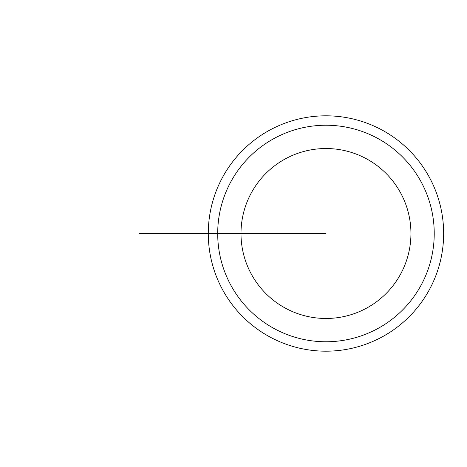 <?xml version="1.0" encoding="UTF-8"?>
<svg xmlns="http://www.w3.org/2000/svg" width="467" height="467" viewBox="0 0 467 467"><rect width="100%" height="100%" fill="white"/><g stroke="black" fill="none" stroke-linecap="round" stroke-linejoin="round"><path stroke-width="0.7" d="M208.282 233.5A117.684 117.684 0 0 1 384.808 131.583A117.684 117.684 0 0 1 384.808 335.417A117.684 117.684 0 0 1 208.282 233.5L217.698 233.5A108.268 108.268 0 0 0 380.097 327.262A108.268 108.268 0 0 0 380.097 139.738A108.268 108.268 0 0 0 217.698 233.5L240.995 233.5A84.971 84.971 0 0 1 325.966 148.529A84.971 84.971 0 0 1 410.937 233.5A84.971 84.971 0 0 1 325.966 318.471A84.971 84.971 0 0 1 240.995 233.5L325.966 233.5M270.761 233.5L139.09 233.5"/></g></svg>
